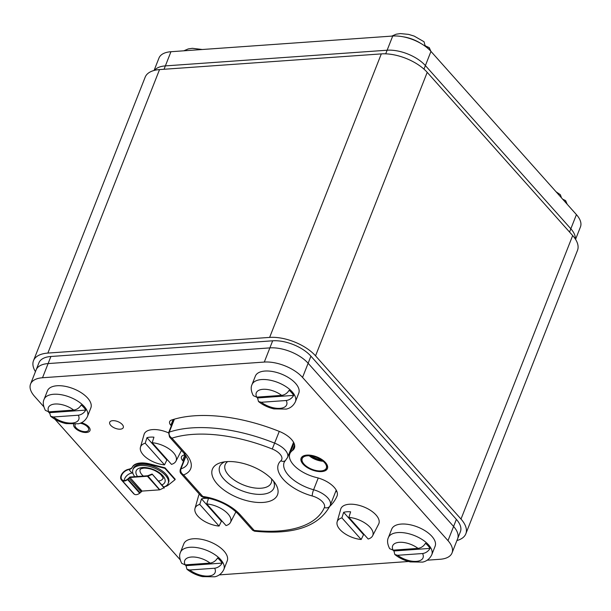 <?xml version="1.0" encoding="UTF-8"?>
<svg xmlns="http://www.w3.org/2000/svg" width="611" height="611" viewBox="0 0 611 611"><rect width="100%" height="100%" fill="white"/><g stroke="black" fill="none" stroke-linecap="round" stroke-linejoin="round"><path stroke-width="0.92" d="M33.498 360.666L145.174 77.169A34.98 17.184 21.5 0 1 159.54 69.585L47.864 353.082A34.98 17.184 -158.5 0 0 33.498 360.666A34.98 17.184 -158.5 0 0 35.446 371.641M47.864 353.082L269.634 337.402A34.98 17.184 -158.5 0 1 315.543 355.839L461 519.052A34.98 17.184 -158.5 0 1 465.826 533.831A34.98 17.184 -158.5 0 1 456.921 540.536M159.54 69.585L381.31 53.898A34.98 17.184 21.5 0 1 427.211 72.342L572.675 235.556A34.98 17.184 21.5 0 1 577.502 250.334L465.826 533.831M427.196 560.188L440.057 559.279A29.152 14.32 -158.5 0 0 452.025 552.955L457.608 538.787A29.152 14.32 -158.5 0 0 453.591 526.468A29.152 14.32 21.5 0 1 457.608 538.787L460.404 531.7A29.152 14.32 -158.5 0 0 456.379 519.381L310.923 356.167A29.152 14.32 -158.5 0 0 272.666 340.801L50.896 356.488A29.152 14.32 -158.5 0 0 38.928 362.804L36.133 369.892A29.152 14.32 21.5 0 1 48.109 363.576A29.152 14.32 -158.5 0 0 36.133 369.892L30.55 384.067A29.152 14.32 -158.5 0 0 34.575 396.379L43.801 406.735M452.025 552.955A29.152 14.32 -158.5 0 0 448 540.643L302.544 377.43A29.152 14.32 -158.5 0 0 264.296 362.063L269.879 347.888L48.109 363.576L269.879 347.888A29.152 14.32 21.5 0 1 308.127 363.255A29.152 14.32 -158.5 0 0 269.879 347.888L272.666 340.801M448 540.643L453.591 526.468L308.127 363.255L453.591 526.468L456.379 519.381M335.47 492.084A119.527 58.717 -158.5 0 0 336.63 490.916A119.527 58.717 -158.5 0 1 335.47 492.084M154.079 70.464L158.975 58.045A29.152 14.32 21.5 0 1 170.943 51.721L392.72 36.041L387.13 50.217A29.152 14.32 21.5 0 1 425.386 65.583L570.842 228.789A29.152 14.32 21.5 0 1 575.341 239.023A29.152 14.32 -158.5 0 0 570.842 228.789L425.386 65.583A29.152 14.32 -158.5 0 0 387.13 50.217L165.36 65.896A29.152 14.32 -158.5 0 0 154.461 70.364A29.152 14.32 21.5 0 1 165.36 65.896L387.13 50.217L385.701 53.837M240.337 514.89L254.168 530.409A111.943 54.998 -158.5 0 0 324.38 507.497A12.823 6.301 -158.5 0 0 312.213 495.979A35.568 17.475 21.5 0 1 280.846 460.786A12.823 6.301 -158.5 0 0 272.262 449.016A111.943 54.998 -158.5 0 0 171.958 438.163L185.79 453.683A35.568 17.475 21.5 0 1 183.59 474.907L202.806 496.476L201.24 496.277L203.104 497.247L202.806 496.476A35.568 17.475 21.5 0 1 240.337 514.89A4.667 2.91 138.3 0 1 238.343 514.21C229.568 505.228 217.814 499.569 203.104 497.247M272.666 480.07A34.98 17.184 21.5 0 1 275.378 483.599A34.98 17.184 21.5 0 1 260.676 502.525A34.98 17.184 21.5 0 1 217.226 483.996A34.98 17.184 21.5 0 1 221.617 462.428A34.98 17.184 21.5 0 1 272.666 480.07M271.49 478.81A24.776 12.174 21.5 0 1 271.253 482.843A24.776 12.174 21.5 0 1 252.748 487.677A24.776 12.174 21.5 0 1 228.567 475.152A24.776 12.174 -158.5 0 1 225.146 464.681A24.776 12.174 -158.5 0 1 227.727 461.572M185.79 453.683A4.667 2.91 138.3 0 1 183.796 453.011C190.8 462.825 187.394 462.008 187.852 463.222A30.901 15.183 21.5 0 1 180.948 468.858A2.918 1.436 21.5 0 0 180.291 469.393L180.291 469.393C179.833 471.448 180.123 472.906 181.169 473.754L183.59 474.907C181.123 473.258 180.245 471.241 180.948 468.858L186.042 455.913M173.906 419.299L168.659 432.634A2.918 1.436 21.5 0 1 169.293 432.107C168.613 434.467 169.499 436.491 171.958 438.163L169.53 436.995L183.796 453.011M238.343 514.21L252.618 530.226L254.168 530.409L254.497 531.196C293.624 535.106 318.835 526.56 330.154 505.564A4.667 4.063 23.3 0 0 330.2 505.465A17.49 8.592 -158.5 0 0 330.245 505.335A17.49 8.592 -158.5 0 0 313.603 489.755A30.901 15.183 21.5 0 1 284.184 462.222L287.575 457.456A17.49 8.592 -158.5 0 0 274.645 443.128A116.609 57.289 -158.5 0 0 169.293 432.107L174.395 419.161M273.445 480.979A29.152 14.32 21.5 0 1 273.927 487.99A29.152 14.32 21.5 0 1 252.152 493.673A29.152 14.32 21.5 0 1 223.702 478.94A29.152 14.32 21.5 0 1 219.685 466.621A29.152 14.32 21.5 0 1 224.817 461.824M54.959 419.261L180.031 559.592A29.152 14.32 -158.5 0 0 180.161 559.745M48.368 411.86L49.552 413.189M264.296 362.063L42.518 377.751A29.152 14.32 -158.5 0 0 30.55 384.067M219.288 574.89L408.644 561.494M329.818 506.328A119.527 58.717 -158.5 0 0 336.997 496.155A20.407 10.028 -158.5 0 0 337.058 496.01A20.407 10.028 -158.5 0 0 316.406 477.512A26.235 12.892 -158.5 0 1 289.858 453.736A26.235 12.892 -158.5 0 1 292.402 450.582A20.407 10.028 -158.5 0 0 294.38 448.123A20.407 10.028 -158.5 0 0 279.296 431.412A119.527 58.717 -158.5 0 0 171.584 420.024A8.745 4.3 -158.5 0 0 169.652 421.613A8.745 4.3 -158.5 0 0 170.859 425.309L171.332 425.836M183.422 461.45L182.643 460.572A8.745 4.3 -158.5 0 1 181.436 456.883A8.745 4.3 -158.5 0 1 182.979 455.439A26.235 12.892 -158.5 0 0 184.934 454.363M307.455 455.699A13.121 6.446 -158.5 0 0 302.071 458.54A13.121 6.446 -158.5 0 0 307.348 467.003A13.121 6.446 -158.5 0 0 321.088 470.997A13.121 6.446 -158.5 0 0 326.48 468.156A13.121 6.446 -158.5 0 0 321.195 459.693A13.121 6.446 -158.5 0 0 307.455 455.699M120.283 429.174A7.286 3.582 21.5 0 1 112.645 426.959A7.286 3.582 21.5 0 1 109.713 422.254A7.286 3.582 21.5 0 1 112.707 420.673A7.286 3.582 21.5 0 1 120.344 422.896A7.286 3.582 21.5 0 1 123.277 427.601A7.286 3.582 21.5 0 1 120.283 429.174M75.268 424.324A7.286 3.582 -158.5 0 0 75.061 424.706A7.286 3.582 -158.5 0 0 77.994 429.411A7.286 3.582 -158.5 0 0 85.632 431.626A7.286 3.582 -158.5 0 0 88.626 430.052A7.286 3.582 -158.5 0 0 80.201 423.232M81.4 422.72A8.745 4.3 21.5 0 1 89.977 430.579A8.745 4.3 21.5 0 1 86.388 432.481A8.745 4.3 21.5 0 1 77.437 429.945A8.745 4.3 21.5 0 1 73.626 424.416M392.72 36.041A29.152 14.32 21.5 0 1 430.969 51.408L576.425 214.621A29.152 14.32 21.5 0 1 580.45 226.933L575.554 239.359M163.863 486.959A20.407 10.028 -158.5 0 0 168.277 485.088L175.021 479.711L164.878 468.324L149.909 464.475A20.407 10.028 -158.5 0 0 132.197 467.484A11.662 5.728 21.5 0 1 128.929 469.592L132.037 473.082L132.824 473.029M164.878 468.324L165.062 467.85L150.092 464.009A20.407 10.028 -158.5 0 0 132.381 467.01A11.662 5.728 21.5 0 1 129.112 469.118L127.416 470.012A6.706 4.185 -41.7 0 0 122.078 474.426A6.706 4.185 -41.7 0 0 121.864 479.582A6.706 4.185 -41.7 0 0 122.353 480.009L122.666 480.215A4.667 2.91 -41.7 0 0 127.363 479.299L127.821 478.948A4.667 2.91 -41.7 0 0 128.715 478.123L129.677 477.619L128.715 478.123M132.037 473.082A6.706 4.185 -41.7 0 0 124.308 479.772L124.232 480.597M175.021 479.711L175.212 479.238L165.062 467.85M129.112 469.118L127.47 469.569A7.286 4.552 -41.7 0 0 121.658 474.365A7.286 4.552 -41.7 0 0 121.429 479.963A7.286 4.552 -41.7 0 0 121.963 480.437L122.269 480.643A5.247 3.276 -41.7 0 0 127.554 479.612L128.012 479.253A5.247 3.276 -41.7 0 0 129.02 478.329L141.141 491.931L142.05 491.084L159.547 489.846A0.878 0.542 -41.7 0 0 159.799 489.785L164.237 487.647L152.116 474.044L164.222 488.074M121.429 479.963L133.549 493.566A7.286 4.552 -41.7 0 0 134.084 494.039L134.389 494.246A5.247 3.276 -41.7 0 0 139.675 493.214L140.133 492.856A5.247 3.276 -41.7 0 0 141.141 491.931M142.05 491.084L129.929 477.481L141.805 491.213M152.116 474.044L147.61 475.77L130.112 477.008A0.878 0.542 -41.7 0 0 129.372 477.405M129.929 477.481L147.427 476.244A0.878 0.542 -41.7 0 0 147.679 476.183L152.101 474.48M163.679 487.02A18.949 9.31 -158.5 0 0 168.17 483.484A18.949 9.31 -158.5 0 0 160.54 471.257A18.949 9.31 -158.5 0 0 140.69 465.49A18.949 9.31 21.5 0 0 132.915 469.592L133.374 468.408A18.949 9.31 21.5 0 1 141.156 464.307A18.949 9.31 -158.5 0 1 161.006 470.08A18.949 9.31 -158.5 0 1 168.636 482.3L168.17 483.484M134.764 476.679A18.949 9.31 21.5 0 1 132.915 469.592M321.623 471.593A14.137 6.942 21.5 0 1 306.814 467.285A14.137 6.942 21.5 0 1 301.116 458.166A14.137 6.942 21.5 0 1 306.928 455.103A14.137 6.942 -158.5 0 1 321.737 459.411A14.137 6.942 -158.5 0 1 327.427 468.53A14.137 6.942 -158.5 0 1 321.623 471.593M321.019 470.913A12.976 6.37 21.5 0 1 307.425 466.964A12.976 6.37 21.5 0 1 302.201 458.594A12.976 6.37 21.5 0 1 307.532 455.783A12.976 6.37 -158.5 0 1 321.119 459.739A12.976 6.37 -158.5 0 1 326.343 468.102A12.976 6.37 -158.5 0 1 321.019 470.913M321.302 459.854A12.243 6.018 21.5 0 1 311.518 456.005M44.099 399.319A23.325 11.456 -158.5 0 1 61.52 394.767A23.325 11.456 -158.5 0 1 84.28 406.559A23.325 11.456 -158.5 0 1 87.495 416.412L90.848 407.904A23.325 11.456 -158.5 0 0 87.633 398.051A23.325 11.456 -158.5 0 0 64.873 386.267A23.325 11.456 -158.5 0 0 47.452 390.811L44.099 399.319C42.694 402.168 43.121 405.857 45.374 410.371L48.819 411.845L73.732 410.088C76.917 409.607 79.407 407.904 81.21 404.963A23.226 11.41 -158.5 0 1 83.829 407.506A23.226 11.41 -158.5 0 1 85.784 410.096C83.982 413.036 81.492 414.747 78.315 415.22L53.394 416.985L50.583 416.236L49.644 412.654L85.784 410.096M48.743 411.852A23.226 11.41 -158.5 0 0 49.644 412.654M180.466 552.329A23.325 11.456 -158.5 0 1 197.888 547.784A23.325 11.456 -158.5 0 1 220.647 559.569A23.325 11.456 -158.5 0 1 223.863 569.421L227.216 560.921A23.325 11.456 -158.5 0 0 224 551.061A23.325 11.456 -158.5 0 0 201.24 539.276A23.325 11.456 -158.5 0 0 183.819 543.821L180.466 552.329C179.061 555.178 179.489 558.866 181.742 563.38L185.186 564.862L210.1 563.098C213.285 562.624 215.775 560.913 217.577 557.973A23.226 11.41 -158.5 0 1 220.197 560.516A23.226 11.41 -158.5 0 1 222.152 563.105C220.35 566.046 217.86 567.756 214.675 568.23L189.761 569.994L186.951 569.253L186.011 565.664L222.152 563.105M185.11 564.862A23.226 11.41 -158.5 0 0 186.011 565.664M252.007 384.609A23.325 11.456 -158.5 0 1 269.436 380.065A23.325 11.456 -158.5 0 1 292.188 391.85A23.325 11.456 -158.5 0 1 295.411 401.702L298.756 393.201A23.325 11.456 -158.5 0 0 295.541 383.349A23.325 11.456 -158.5 0 0 272.781 371.557A23.325 11.456 -158.5 0 0 255.36 376.109L252.007 384.609C250.609 387.466 251.029 391.147 253.29 395.668L256.735 397.142L281.648 395.378C284.825 394.905 287.315 393.201 289.118 390.261A23.226 11.41 -158.5 0 1 291.737 392.804A23.226 11.41 -158.5 0 1 293.692 395.393C291.898 398.334 289.4 400.037 286.223 400.51L261.309 402.275L258.491 401.534L257.552 397.952L293.692 395.393M256.651 397.15A23.226 11.41 -158.5 0 0 257.552 397.952M388.375 537.619A23.325 11.456 -158.5 0 1 405.803 533.075A23.325 11.456 -158.5 0 1 428.555 544.859A23.325 11.456 -158.5 0 1 431.778 554.719L435.124 546.211A23.325 11.456 -158.5 0 0 431.908 536.359A23.325 11.456 -158.5 0 0 409.149 524.574A23.325 11.456 -158.5 0 0 391.727 529.118L388.375 537.619C386.977 540.475 387.397 544.157 389.658 548.678L393.094 550.152L418.016 548.388C421.193 547.914 423.683 546.211 425.485 543.271A23.226 11.41 -158.5 0 1 428.105 545.814A23.226 11.41 -158.5 0 1 430.06 548.403C428.265 551.343 425.768 553.047 422.591 553.528L397.677 555.284L394.859 554.544L393.919 550.962L430.06 548.403M393.018 550.16A23.226 11.41 -158.5 0 0 393.919 550.962M391.712 36.11L396.195 34.201L400.297 33.597L408.568 34.376L414.174 36.087L424.049 41.747L424.989 45.336A23.226 11.41 21.5 0 1 427.608 47.879A23.226 11.41 21.5 0 1 428.464 48.903M425.89 46.138L429.258 47.62L429.648 50.018M562.632 199.14L565.626 200.629L566.023 202.944M561.448 197.811L560.417 194.764L556.041 191.739M167.651 460.06A19.644 9.646 21.5 0 1 166.864 459.999L164.512 464.864A19.078 9.371 21.5 0 1 140.454 447.237L144.051 434.497A20.407 10.028 21.5 0 1 152.59 429.602A20.407 10.028 -158.5 0 1 168.567 432.886M140.454 447.237A19.078 9.371 21.5 0 1 145.212 443.212L146.961 437.675A19.644 9.646 21.5 0 1 150.191 437.14A19.644 9.646 21.5 0 1 153.941 437.178L152.192 442.715L171.492 464.368A19.078 9.371 -158.5 0 0 175.915 461.206A19.078 9.371 -158.5 0 0 170.438 449.91A19.078 9.371 -158.5 0 0 152.192 442.715M145.212 443.212L164.512 464.864M146.961 437.675L166.864 459.999M222.198 521.259A19.644 9.646 21.5 0 1 221.411 521.206L219.059 526.071A19.078 9.371 21.5 0 1 195.001 508.436L198.598 495.697A20.407 10.028 21.5 0 1 199.346 494.146M195.001 508.436A19.078 9.371 21.5 0 1 199.759 504.411L201.508 498.882A19.644 9.646 21.5 0 1 204.738 498.339A19.644 9.646 21.5 0 1 208.488 498.385L206.739 503.922L226.039 525.575A19.078 9.371 -158.5 0 0 230.462 522.405A19.078 9.371 -158.5 0 0 224.985 511.117A19.078 9.371 -158.5 0 0 206.739 503.922M199.759 504.411L219.059 526.071M201.508 498.882L221.411 521.206M364.332 534.701A19.644 9.646 21.5 0 1 363.545 534.648L361.193 539.505A19.078 9.371 21.5 0 1 337.135 521.878L340.724 509.139A20.407 10.028 21.5 0 1 349.263 504.251A20.407 10.028 -158.5 0 1 371.037 510.727A20.407 10.028 -158.5 0 1 378.652 524.078L372.595 535.847A19.078 9.371 -158.5 0 0 367.119 524.559A19.078 9.371 -158.5 0 0 348.873 517.364L368.173 539.017A19.078 9.371 -158.5 0 0 372.595 535.847M337.135 521.878A19.078 9.371 21.5 0 1 341.893 517.853L343.642 512.323A19.644 9.646 21.5 0 1 346.872 511.781A19.644 9.646 21.5 0 1 350.622 511.827L348.873 517.364M341.893 517.853L361.193 539.505M343.642 512.323L363.545 534.648M572.675 235.556L461 519.052M427.211 72.342L315.543 355.839M381.31 53.898L269.634 337.402M50.896 356.488L42.518 377.751M310.923 356.167L302.544 377.43M423.988 69.135L430.969 51.408M164.038 69.272L170.943 51.721M569.559 232.058L576.425 214.621M279.265 431.397L272.262 449.016M318.232 478.001L313.603 489.755A4.667 0.863 -74.6 0 0 312.213 495.979M280.846 460.786A4.667 3.949 48.1 0 0 285.452 460.48M324.38 507.497A4.667 4.063 23.3 0 0 330.154 505.564L336.233 490.137M292.402 450.582L294.609 444.984M170.859 425.309L173.134 419.536M182.643 460.572L185.041 454.5M149.909 464.475L150.092 464.009M132.197 467.484L132.381 467.01M127.416 470.012L127.47 469.569M122.353 480.009L121.963 480.437L134.084 494.039M139.675 493.214L127.363 479.299M128.012 479.253L140.133 492.856M122.269 480.643L134.389 494.246M147.694 475.755L159.799 489.785M147.427 476.244L159.547 489.846M137.544 476.481A15.451 7.592 21.5 0 1 142.508 467.53A15.451 7.592 -158.5 0 1 161.464 474.35A15.451 7.592 -158.5 0 1 161.793 484.905M143.371 476.076A12.243 6.018 21.5 0 1 140.171 469.454C140.912 469.485 138.185 469.317 143.761 468.125C150.107 468.118 155.79 470.271 160.823 474.587C163.045 477.596 163.756 478.871 162.961 478.428A12.243 6.018 -158.5 0 1 158.356 481.04M323.143 461.244A12.976 6.37 21.5 0 1 309.219 455.76M322.562 460.77A12.8 6.286 21.5 0 1 309.968 455.806M73.732 410.088A16.329 8.019 -158.5 0 0 55.082 404.016A16.329 8.019 -158.5 0 0 48.819 411.845M53.394 416.985A16.329 8.019 -158.5 0 0 72.052 423.056A16.329 8.019 -158.5 0 0 78.315 415.22M210.1 563.098A16.329 8.019 -158.5 0 0 191.449 557.026A16.329 8.019 -158.5 0 0 185.186 564.862M189.761 569.994A16.329 8.019 -158.5 0 0 208.42 576.066A16.329 8.019 -158.5 0 0 214.675 568.23M281.648 395.378A16.329 8.019 -158.5 0 0 262.99 389.306A16.329 8.019 -158.5 0 0 256.735 397.142M261.309 402.275A16.329 8.019 -158.5 0 0 279.96 408.347A16.329 8.019 -158.5 0 0 286.223 400.51M418.016 548.388A16.329 8.019 -158.5 0 0 399.357 542.316A16.329 8.019 -158.5 0 0 393.094 550.152M397.677 555.284A16.329 8.019 -158.5 0 0 416.328 561.356A16.329 8.019 -158.5 0 0 422.591 553.528M403.443 36.851A23.325 11.456 21.5 0 1 420.842 43.434M180.291 469.393L185.767 455.5M293.563 442.249L287.575 457.456M181.169 473.754L201.24 496.277M168.659 432.634L169.53 436.995M252.618 530.226L254.497 531.196M294.021 443.174L289.858 453.736M87.495 416.412C84.616 422.384 79.82 423.446 78.437 423.782L66.064 423.614C60.191 422.247 55.028 419.788 50.583 416.236M223.863 569.421C220.983 575.394 216.187 576.463 214.805 576.799L202.432 576.624C196.559 575.257 191.396 572.805 186.951 569.253M295.411 401.702C292.524 407.674 287.728 408.744 286.353 409.08L273.972 408.904C268.099 407.545 262.944 405.085 258.491 401.534M431.778 554.719C428.891 560.684 424.095 561.753 422.72 562.089L410.34 561.921C404.467 560.554 399.304 558.095 394.859 554.544M183.804 50.812L188.28 48.911L192.381 48.307L202.356 49.506M430.839 51.255L429.258 47.62M567.199 204.265L565.626 200.629M175.915 461.206L181.475 450.399M230.462 522.405L235.938 511.781"/></g></svg>

